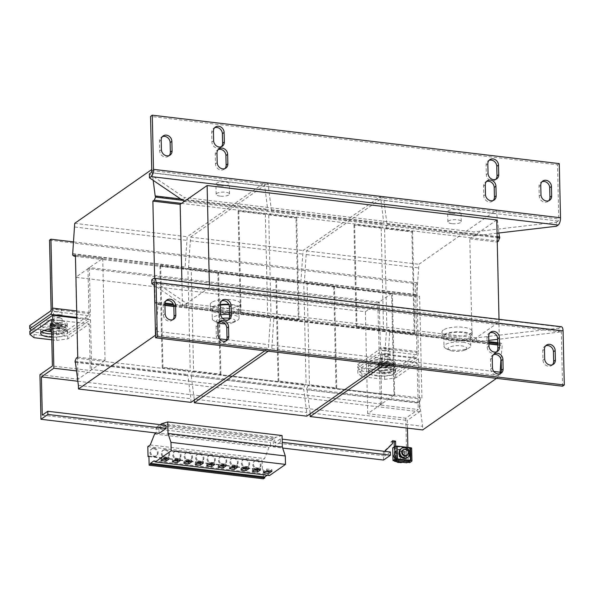 <?xml version="1.0" encoding="UTF-8"?>
<svg xmlns="http://www.w3.org/2000/svg" width="594" height="594" viewBox="0 0 594 594"><rect width="100%" height="100%" fill="white"/><g stroke="black" fill="none" stroke-linecap="round" stroke-linejoin="round"><path stroke-width="0.45" stroke-dasharray="2.97 2.23" d="M41.639 331.704A13.395 4.113 -1.3 0 1 40.563 330.13A13.395 4.113 -1.3 0 1 59.482 325.965A13.395 4.113 -1.3 0 1 67.345 329.522A13.395 4.113 -1.3 0 1 51.663 333.932M51.737 337.117A13.395 4.113 178.7 0 0 67.419 332.707A13.395 4.113 178.7 0 0 59.556 329.15A13.395 4.113 178.7 0 0 50.141 329.15M387.451 364.976A13.395 4.113 -1.3 0 1 395.314 368.532A13.395 4.113 -1.3 0 1 376.388 372.698A13.395 4.113 -1.3 0 1 368.532 369.141A13.395 4.113 -1.3 0 1 387.451 364.976M376.462 375.883A13.395 4.113 178.7 0 0 395.381 371.718A13.395 4.113 178.7 0 0 387.526 368.161A13.395 4.113 178.7 0 0 368.599 372.327A13.395 4.113 178.7 0 0 376.462 375.883M369.602 361.813A13.395 4.113 -1.3 0 1 384.578 359.177A13.395 4.113 -1.3 0 1 395.188 362.956A13.395 4.113 -1.3 0 1 393.993 364.716A13.395 4.113 -1.3 0 1 379.009 367.344A13.395 4.113 -1.3 0 1 368.406 363.565A13.395 4.113 -1.3 0 1 369.602 361.813M369.668 364.998A13.395 4.113 -1.3 0 1 384.652 362.362A13.395 4.113 -1.3 0 1 395.255 366.142A13.395 4.113 -1.3 0 1 394.06 367.901A13.395 4.113 -1.3 0 1 379.083 370.53A13.395 4.113 -1.3 0 1 368.473 366.75A13.395 4.113 -1.3 0 1 369.668 364.998M41.632 322.802A13.395 4.113 -1.3 0 1 56.608 320.166A13.395 4.113 -1.3 0 1 67.219 323.953A13.395 4.113 -1.3 0 1 66.023 325.705A13.395 4.113 -1.3 0 1 51.039 328.341A13.395 4.113 -1.3 0 1 40.437 324.554A13.395 4.113 -1.3 0 1 41.632 322.802M44.112 330.45A13.395 4.113 -1.3 0 1 40.511 327.74A13.395 4.113 -1.3 0 1 41.706 325.987A13.395 4.113 -1.3 0 1 56.682 323.351A13.395 4.113 -1.3 0 1 67.293 327.138A13.395 4.113 -1.3 0 1 66.097 328.89A13.395 4.113 -1.3 0 1 50.416 331.489M233.583 458.204A4.188 3.616 -124.9 0 1 237.251 461.33A4.188 3.616 -124.9 0 1 236.07 465.614A4.188 3.616 -124.9 0 1 233.761 466.164A4.188 3.616 -124.9 0 1 230.093 463.038A4.188 3.616 -124.9 0 1 231.281 458.754A4.188 3.616 -124.9 0 1 233.583 458.204M234.274 457.722A4.188 3.616 -124.9 0 1 237.942 460.847A4.188 3.616 -124.9 0 1 236.761 465.132A4.188 3.616 -124.9 0 1 234.459 465.681A4.188 3.616 -124.9 0 1 230.784 462.555A4.188 3.616 -124.9 0 1 231.972 458.271A4.188 3.616 -124.9 0 1 234.274 457.722M245.018 459.563A4.188 3.616 -124.9 0 1 248.686 462.689A4.188 3.616 -124.9 0 1 247.505 466.973A4.188 3.616 -124.9 0 1 245.196 467.523A4.188 3.616 -124.9 0 1 241.528 464.397A4.188 3.616 -124.9 0 1 242.708 460.112A4.188 3.616 -124.9 0 1 245.018 459.563M245.708 459.08A4.188 3.616 -124.9 0 1 249.376 462.206A4.188 3.616 -124.9 0 1 248.195 466.49A4.188 3.616 -124.9 0 1 245.886 467.04A4.188 3.616 -124.9 0 1 242.218 463.914A4.188 3.616 -124.9 0 1 243.399 459.63A4.188 3.616 -124.9 0 1 245.708 459.08M256.452 460.922A4.188 3.616 -124.9 0 1 260.12 464.048A4.188 3.616 -124.9 0 1 258.939 468.339A4.188 3.616 -124.9 0 1 256.63 468.889A4.188 3.616 -124.9 0 1 252.962 465.755A4.188 3.616 -124.9 0 1 254.143 461.471A4.188 3.616 -124.9 0 1 256.452 460.922M257.143 460.439A4.188 3.616 -124.9 0 1 260.811 463.565A4.188 3.616 -124.9 0 1 259.63 467.849A4.188 3.616 -124.9 0 1 257.321 468.406A4.188 3.616 -124.9 0 1 253.653 465.273A4.188 3.616 -124.9 0 1 254.833 460.989A4.188 3.616 -124.9 0 1 257.143 460.439M222.149 456.845A4.188 3.616 -124.9 0 1 225.824 459.971A4.188 3.616 -124.9 0 1 224.636 464.256A4.188 3.616 -124.9 0 1 222.334 464.805A4.188 3.616 -124.9 0 1 218.666 461.679A4.188 3.616 -124.9 0 1 219.847 457.395A4.188 3.616 -124.9 0 1 222.149 456.845M222.847 456.363A4.188 3.616 -124.9 0 1 226.514 459.489A4.188 3.616 -124.9 0 1 225.326 463.773A4.188 3.616 -124.9 0 1 223.025 464.322A4.188 3.616 -124.9 0 1 219.357 461.196A4.188 3.616 -124.9 0 1 220.537 456.912A4.188 3.616 -124.9 0 1 222.847 456.363M210.722 455.479A4.188 3.616 -124.9 0 1 214.389 458.613A4.188 3.616 -124.9 0 1 213.209 462.897A4.188 3.616 -124.9 0 1 210.9 463.446A4.188 3.616 -124.9 0 1 207.232 460.32A4.188 3.616 -124.9 0 1 208.412 456.036A4.188 3.616 -124.9 0 1 210.722 455.479M211.412 454.997A4.188 3.616 -124.9 0 1 215.08 458.13A4.188 3.616 -124.9 0 1 213.899 462.414A4.188 3.616 -124.9 0 1 211.59 462.964A4.188 3.616 -124.9 0 1 207.922 459.838A4.188 3.616 -124.9 0 1 209.103 455.553A4.188 3.616 -124.9 0 1 211.412 454.997M199.287 454.12A4.188 3.616 -124.9 0 1 202.955 457.254A4.188 3.616 -124.9 0 1 201.774 461.538A4.188 3.616 -124.9 0 1 199.465 462.087A4.188 3.616 -124.9 0 1 195.797 458.962A4.188 3.616 -124.9 0 1 196.978 454.67A4.188 3.616 -124.9 0 1 199.287 454.12M199.978 453.638A4.188 3.616 -124.9 0 1 203.645 456.771A4.188 3.616 -124.9 0 1 202.465 461.055A4.188 3.616 -124.9 0 1 200.156 461.605A4.188 3.616 -124.9 0 1 196.488 458.479A4.188 3.616 -124.9 0 1 197.668 454.187A4.188 3.616 -124.9 0 1 199.978 453.638M187.853 452.762A4.188 3.616 -124.9 0 1 191.52 455.888A4.188 3.616 -124.9 0 1 190.34 460.179A4.188 3.616 -124.9 0 1 188.031 460.729A4.188 3.616 -124.9 0 1 184.363 457.603A4.188 3.616 -124.9 0 1 185.543 453.311A4.188 3.616 -124.9 0 1 187.853 452.762M188.543 452.279A4.188 3.616 -124.9 0 1 192.211 455.405A4.188 3.616 -124.9 0 1 191.03 459.697A4.188 3.616 -124.9 0 1 188.729 460.246A4.188 3.616 -124.9 0 1 185.053 457.113A4.188 3.616 -124.9 0 1 186.241 452.828A4.188 3.616 -124.9 0 1 188.543 452.279M176.418 451.403A4.188 3.616 -124.9 0 1 180.086 454.529A4.188 3.616 -124.9 0 1 178.905 458.82A4.188 3.616 -124.9 0 1 176.604 459.37A4.188 3.616 -124.9 0 1 172.936 456.237A4.188 3.616 -124.9 0 1 174.116 451.952A4.188 3.616 -124.9 0 1 176.418 451.403M177.109 450.92A4.188 3.616 -124.9 0 1 180.784 454.046A4.188 3.616 -124.9 0 1 179.596 458.33A4.188 3.616 -124.9 0 1 177.294 458.887A4.188 3.616 -124.9 0 1 173.626 455.754A4.188 3.616 -124.9 0 1 174.807 451.47A4.188 3.616 -124.9 0 1 177.109 450.92M153.556 448.685A4.188 3.616 -124.9 0 1 157.224 451.811A4.188 3.616 -124.9 0 1 156.044 456.095A4.188 3.616 -124.9 0 1 153.735 456.645A4.188 3.616 -124.9 0 1 150.067 453.519A4.188 3.616 -124.9 0 1 151.247 449.235A4.188 3.616 -124.9 0 1 153.556 448.685M154.247 448.203A4.188 3.616 -124.9 0 1 157.915 451.329A4.188 3.616 -124.9 0 1 156.734 455.613A4.188 3.616 -124.9 0 1 154.425 456.162A4.188 3.616 -124.9 0 1 150.757 453.036A4.188 3.616 -124.9 0 1 151.938 448.752A4.188 3.616 -124.9 0 1 154.247 448.203M164.991 450.044A4.188 3.616 -124.9 0 1 168.659 453.17A4.188 3.616 -124.9 0 1 167.471 457.454A4.188 3.616 -124.9 0 1 165.169 458.004A4.188 3.616 -124.9 0 1 161.501 454.878A4.188 3.616 -124.9 0 1 162.682 450.594A4.188 3.616 -124.9 0 1 164.991 450.044M165.681 449.561A4.188 3.616 -124.9 0 1 169.349 452.687A4.188 3.616 -124.9 0 1 168.169 456.972A4.188 3.616 -124.9 0 1 165.86 457.521A4.188 3.616 -124.9 0 1 162.192 454.395A4.188 3.616 -124.9 0 1 163.372 450.111A4.188 3.616 -124.9 0 1 165.681 449.561M225.824 341.023A5.858 5.064 -124.9 0 1 225.029 341.736A5.858 5.064 -124.9 0 1 221.8 342.5A5.858 5.064 -124.9 0 1 216.342 336.293L216.127 326.737A5.858 5.064 -124.9 0 1 218.102 322.564A5.858 5.064 -124.9 0 1 219.045 322.067M228.386 319.884A5.858 5.064 -124.9 0 1 227.591 320.589A5.858 5.064 -124.9 0 1 224.361 321.361A5.858 5.064 -124.9 0 1 218.904 315.154L218.681 305.598A5.858 5.064 -124.9 0 1 220.664 301.425A5.858 5.064 -124.9 0 1 221.599 300.928M496.673 351.797A5.858 5.064 -124.9 0 1 495.879 352.502A5.858 5.064 -124.9 0 1 492.649 353.274A5.858 5.064 -124.9 0 1 487.191 347.067L486.976 337.503A5.858 5.064 -124.9 0 1 488.951 333.338A5.858 5.064 -124.9 0 1 489.894 332.84M500.207 373.656A5.858 5.064 -124.9 0 1 499.42 374.369A5.858 5.064 -124.9 0 1 496.19 375.141A5.858 5.064 -124.9 0 1 490.726 368.926L490.51 359.37A5.858 5.064 -124.9 0 1 492.493 355.205A5.858 5.064 -124.9 0 1 493.428 354.707M552.457 364.783A5.858 5.064 -124.9 0 1 551.663 365.488A5.858 5.064 -124.9 0 1 548.433 366.26A5.858 5.064 -124.9 0 1 542.975 360.053L542.76 350.497A5.858 5.064 -124.9 0 1 544.735 346.324A5.858 5.064 -124.9 0 1 545.678 345.827M172.891 319.639A5.858 5.064 -124.9 0 1 172.097 320.344A5.858 5.064 -124.9 0 1 168.867 321.116A5.858 5.064 -124.9 0 1 163.409 314.909L163.187 305.346A5.858 5.064 -124.9 0 1 165.169 301.18A5.858 5.064 -124.9 0 1 166.105 300.683M220.092 196.094A6.697 2.057 -1.3 0 1 216.164 194.32A6.697 2.057 -1.3 0 1 225.623 192.233A6.697 2.057 -1.3 0 1 229.559 194.015A6.697 2.057 -1.3 0 1 220.092 196.094M219.862 185.9A6.697 2.057 -1.3 0 1 215.934 184.125A6.697 2.057 -1.3 0 1 225.393 182.039A6.697 2.057 -1.3 0 1 229.321 183.821A6.697 2.057 -1.3 0 1 219.862 185.9M451.796 223.656A6.697 2.057 -1.3 0 1 447.869 221.874A6.697 2.057 -1.3 0 1 457.328 219.795A6.697 2.057 -1.3 0 1 461.263 221.569A6.697 2.057 -1.3 0 1 451.796 223.656M451.566 213.461A6.697 2.057 -1.3 0 1 447.638 211.679A6.697 2.057 -1.3 0 1 457.098 209.6A6.697 2.057 -1.3 0 1 461.026 211.375A6.697 2.057 -1.3 0 1 451.566 213.461M220.433 305.138A13.395 4.113 178.7 0 0 213.268 307.395A13.395 4.113 178.7 0 0 212.073 309.155A13.395 4.113 178.7 0 0 222.676 312.934A13.395 4.113 178.7 0 0 237.659 310.298A13.395 4.113 178.7 0 0 238.855 308.546A13.395 4.113 178.7 0 0 228.942 304.796M211.635 302.435A15.065 4.633 178.7 0 0 210.291 304.41A15.065 4.633 178.7 0 0 222.223 308.665A15.065 4.633 178.7 0 0 239.078 305.702A15.065 4.633 178.7 0 0 240.422 303.727A15.065 4.633 178.7 0 0 228.49 299.473A15.065 4.633 178.7 0 0 211.635 302.435M220.419 304.588A15.065 4.633 178.7 0 0 211.746 307.217A15.065 4.633 178.7 0 0 210.402 309.192A15.065 4.633 178.7 0 0 222.334 313.446A15.065 4.633 178.7 0 0 239.182 310.476A15.065 4.633 178.7 0 0 240.525 308.509A15.065 4.633 178.7 0 0 228.712 304.254M225.096 323.827A9.326 2.866 178.7 0 0 232.603 322.75A9.326 2.866 178.7 0 0 234.229 321.963A9.326 2.866 178.7 0 0 229.314 318.236M222.52 318.332A9.326 2.866 178.7 0 0 217.248 319.943A9.326 2.866 178.7 0 0 218.466 322.898A21.763 21.763 0 0 1 213.528 320.545A13.395 4.113 -1.3 0 1 212.296 318.867A13.395 4.113 -1.3 0 1 213.491 317.114A13.395 4.113 -1.3 0 1 220.716 314.842M229.529 314.538A13.395 4.113 -1.3 0 1 231.214 314.701A13.395 4.113 -1.3 0 1 239.078 318.258A13.395 4.113 -1.3 0 1 237.912 319.988A13.395 4.113 -1.3 0 1 237.882 320.018A13.395 4.113 -1.3 0 1 220.151 322.431A13.395 4.113 -1.3 0 1 213.528 320.545M444.973 334.957A13.395 4.113 178.7 0 0 443.777 336.709A13.395 4.113 178.7 0 0 454.38 340.488A13.395 4.113 178.7 0 0 469.364 337.86A13.395 4.113 178.7 0 0 470.559 336.1A13.395 4.113 178.7 0 0 459.949 332.321A13.395 4.113 178.7 0 0 444.973 334.957M443.339 329.997A15.065 4.633 178.7 0 0 441.995 331.972A15.065 4.633 178.7 0 0 453.927 336.226A15.065 4.633 178.7 0 0 470.775 333.264A15.065 4.633 178.7 0 0 472.126 331.289A15.065 4.633 178.7 0 0 460.194 327.034A15.065 4.633 178.7 0 0 443.339 329.997M443.451 334.778A15.065 4.633 178.7 0 0 442.099 336.746A15.065 4.633 178.7 0 0 454.039 341.001A15.065 4.633 178.7 0 0 470.886 338.038A15.065 4.633 178.7 0 0 472.23 336.063A15.065 4.633 178.7 0 0 460.298 331.808A15.065 4.633 178.7 0 0 443.451 334.778M465.934 349.524A9.326 2.866 178.7 0 0 461.293 345.819A9.326 2.866 178.7 0 0 448.953 347.505A9.326 2.866 178.7 0 0 450.66 350.616A9.326 2.866 178.7 0 0 464.308 350.312A9.326 2.866 178.7 0 0 465.934 349.524M462.919 342.263A13.395 4.113 -1.3 0 1 470.782 345.819A13.395 4.113 -1.3 0 1 469.616 347.549A13.395 4.113 -1.3 0 1 469.579 347.572A13.395 4.113 -1.3 0 1 451.856 349.985A13.395 4.113 -1.3 0 1 445.233 348.099A13.395 4.113 -1.3 0 1 444 346.428A13.395 4.113 -1.3 0 1 445.196 344.676A13.395 4.113 -1.3 0 1 462.919 342.263M396.324 460.914L396.547 459.682A3.178 2.747 55.1 0 0 397.631 460.291A3.178 2.747 55.1 0 0 398.797 460.432L399.339 458.731L400.556 459.414A3.178 2.747 55.1 0 0 400.571 459.392L400.972 457.157A3.178 2.747 55.1 0 0 400.965 457.128L399.74 456.444L399.74 455.123A3.178 2.747 55.1 0 0 398.656 454.514A3.178 2.747 55.1 0 0 397.49 454.373L397.713 453.14A4.448 3.846 -124.9 0 1 398.864 453.348A4.448 3.846 -124.9 0 1 399.962 453.89L399.131 456.875L400.727 457.306L400.319 459.593L398.723 459.162L398.581 461.664A4.448 3.846 -124.9 0 1 397.423 461.456A4.448 3.846 -124.9 0 1 396.324 460.914L396.473 458.412L395.062 457.848L395.47 455.561L396.874 456.125L397.713 453.14M399.48 461.805A6.697 5.784 -124.9 0 1 394.468 454.989A6.697 5.784 -124.9 0 1 396.733 450.222A6.697 5.784 -124.9 0 1 401.648 449.613A6.697 5.784 -124.9 0 1 406.66 456.437A6.697 5.784 -124.9 0 1 404.403 461.204A6.697 5.784 -124.9 0 1 400.712 462.08A6.697 5.784 -124.9 0 1 399.48 461.805M402.487 451.7A3.349 2.896 55.1 0 0 400.029 451.997A3.349 2.896 55.1 0 0 398.99 455.108A3.349 2.896 55.1 0 0 401.403 457.796A3.349 2.896 55.1 0 0 403.868 457.491A3.349 2.896 55.1 0 0 404.9 454.38A3.349 2.896 55.1 0 0 402.487 451.7M403.875 450.735A3.349 2.896 55.1 0 0 401.41 451.032A3.349 2.896 55.1 0 0 400.378 454.143A3.349 2.896 55.1 0 0 402.791 456.831A3.349 2.896 55.1 0 0 405.249 456.526A3.349 2.896 55.1 0 0 406.281 453.415A3.349 2.896 55.1 0 0 403.875 450.735M400.905 448.834A5.443 4.7 -124.9 0 1 403.905 448.121A5.443 4.7 -124.9 0 1 408.672 452.19A5.443 4.7 -124.9 0 1 407.135 457.759M406.63 455.561A3.349 2.896 55.1 0 0 407.67 452.45A3.349 2.896 55.1 0 0 405.257 449.769A3.349 2.896 55.1 0 0 402.799 450.066M59.764 325.111A4.188 1.285 -1.3 0 1 60.848 325.312A4.188 1.285 -1.3 0 1 61.531 326.952A4.188 1.285 -1.3 0 1 56.304 327.524A4.188 1.285 -1.3 0 1 55.175 325.438A4.188 1.285 -1.3 0 1 59.764 325.111M62.942 332.781A5.242 1.611 178.7 0 0 60.336 330.702A5.242 1.611 178.7 0 0 53.393 331.645A5.242 1.611 178.7 0 0 54.789 333.516A5.242 1.611 178.7 0 0 61.605 333.36A5.242 1.611 178.7 0 0 62.942 332.781M51.567 329.499A7.952 2.443 -1.3 0 1 61.42 328.445A7.952 2.443 -1.3 0 1 66.083 330.561A7.952 2.443 -1.3 0 1 65.377 331.601A7.952 2.443 -1.3 0 1 65.31 331.645A7.952 2.443 -1.3 0 1 54.848 333.034A7.952 2.443 -1.3 0 1 51.01 331.972M51.463 325.074A7.952 2.443 -1.3 0 1 61.316 324.027A7.952 2.443 -1.3 0 1 65.986 326.136A7.952 2.443 -1.3 0 1 54.752 328.616A7.952 2.443 -1.3 0 1 50.082 326.5M56.304 325.906A4.099 1.262 -1.3 0 1 53.898 324.851A4.099 1.262 -1.3 0 1 59.69 323.544A4.099 1.262 -1.3 0 1 62.095 324.666A4.099 1.262 -1.3 0 1 56.304 325.906M384.273 364.916A4.099 1.262 -1.3 0 1 381.868 363.862A4.099 1.262 -1.3 0 1 387.659 362.555A4.099 1.262 -1.3 0 1 390.065 363.677A4.099 1.262 -1.3 0 1 384.273 364.916M387.734 364.122A4.188 1.285 -1.3 0 1 388.818 364.315A4.188 1.285 -1.3 0 1 389.501 365.963A4.188 1.285 -1.3 0 1 384.273 366.535A4.188 1.285 -1.3 0 1 383.145 364.449A4.188 1.285 -1.3 0 1 387.734 364.122M378.861 368.889A7.952 2.443 -1.3 0 1 389.389 367.456A7.952 2.443 -1.3 0 1 394.052 369.565A7.952 2.443 -1.3 0 1 393.347 370.611A7.952 2.443 -1.3 0 1 393.273 370.656A7.952 2.443 -1.3 0 1 382.818 372.044A7.952 2.443 -1.3 0 1 378.979 370.983A7.952 2.443 -1.3 0 1 378.155 369.928A7.952 2.443 -1.3 0 1 378.861 368.889M382.714 367.619A7.952 2.443 -1.3 0 1 378.051 365.51A7.952 2.443 -1.3 0 1 389.285 363.031A7.952 2.443 -1.3 0 1 393.956 365.147A7.952 2.443 -1.3 0 1 382.714 367.619M390.911 371.792A5.242 1.611 178.7 0 0 388.298 369.713A5.242 1.611 178.7 0 0 381.363 370.656A5.242 1.611 178.7 0 0 382.759 372.52A5.242 1.611 178.7 0 0 389.567 372.364A5.242 1.611 178.7 0 0 390.911 371.792M59.652 320.329A4.188 1.285 178.7 0 0 53.742 321.636A4.188 1.285 178.7 0 0 56.2 322.75A4.188 1.285 178.7 0 0 62.11 321.443A4.188 1.285 178.7 0 0 59.652 320.329M59.6 317.946A4.188 1.285 178.7 0 0 53.69 319.245A4.188 1.285 178.7 0 0 56.14 320.359A4.188 1.285 178.7 0 0 62.058 319.052A4.188 1.285 178.7 0 0 59.6 317.946M387.622 359.34A4.188 1.285 178.7 0 0 381.712 360.647A4.188 1.285 178.7 0 0 384.162 361.753A4.188 1.285 178.7 0 0 390.08 360.454A4.188 1.285 178.7 0 0 387.622 359.34M387.57 356.949A4.188 1.285 178.7 0 0 381.652 358.256A4.188 1.285 178.7 0 0 384.11 359.37A4.188 1.285 178.7 0 0 390.028 358.063A4.188 1.285 178.7 0 0 387.57 356.949M59.526 314.761A4.188 1.285 178.7 0 0 53.616 316.06A4.188 1.285 178.7 0 0 56.074 317.174A4.188 1.285 178.7 0 0 61.984 315.867A4.188 1.285 178.7 0 0 59.526 314.761M55.947 311.598A4.188 1.285 -1.3 0 1 53.49 310.484A4.188 1.285 -1.3 0 1 59.4 309.184A4.188 1.285 -1.3 0 1 61.858 310.298A4.188 1.285 -1.3 0 1 55.947 311.598M387.496 353.764A4.188 1.285 178.7 0 0 381.586 355.071A4.188 1.285 178.7 0 0 384.036 356.185A4.188 1.285 178.7 0 0 389.954 354.878A4.188 1.285 178.7 0 0 387.496 353.764M383.91 350.608A4.188 1.285 -1.3 0 1 381.459 349.495A4.188 1.285 -1.3 0 1 387.37 348.195A4.188 1.285 -1.3 0 1 389.827 349.302A4.188 1.285 -1.3 0 1 383.91 350.608M268.176 351.195L271.762 348.693L273.879 318.087L273.849 316.973L272.423 315.867L384.919 329.247L384.229 329.729L387.578 330.13L386.887 330.613L384.578 228.675L385.959 227.71L387.273 223.559L386.924 223.797L383.939 200.482L383.85 196.822L306.407 250.913L304.314 282.625L305.747 283.732L307.128 282.766L309.444 384.704L336.731 387.949L336.033 388.431L393.963 395.322L391.646 293.384L187.229 269.067L159.942 265.822L162.259 367.768L162.949 367.285L190.236 370.53L189.545 371.012L162.259 367.768M407.425 428.133L407.246 420.426L419.698 411.739L418.495 358.776L380.613 354.269L381.742 404.046L380.36 405.011L418.243 409.518L405.791 418.206L367.686 413.676L393.963 395.322L189.545 371.012L187.518 374.532L187.541 375.646L187.89 375.401L190.874 398.723L190.956 402.383M77.74 357.15L105.027 360.395L103.638 361.36L188.855 371.495M76.351 358.115L103.638 361.36L78.052 379.224L75.742 277.287L365.369 311.739L377.821 303.044L88.187 268.592L75.742 277.287M75.423 255.205L102.71 258.449L101.329 259.415L186.538 269.55L187.919 268.585L190.236 370.53M75.453 256.341L101.329 259.415L87.957 268.57L89.568 267.627L379.202 302.079L392.337 292.901L419.624 296.146L421.94 398.084L420.559 399.049L419.245 403.207L419.594 402.962L422.579 426.277L422.661 429.945M159.942 265.822L160.64 265.34L187.919 268.585M384.028 364.976L387.615 362.474L389.731 331.868L389.701 330.754L388.276 329.648L473.485 339.783L499.071 321.918L209.437 287.466L209.378 284.86M209.437 287.466L186.62 303.4L476.254 337.852L558.798 328.17L558.887 332.15L497.653 339.337M151.789 279.759L186.62 303.4L182.469 306.304L181.913 281.586M264.82 350.794L268.406 348.292L270.522 317.693L270.493 316.572L269.067 315.473L173.248 304.076M269.067 315.473L268.377 315.956L271.725 316.35L271.035 316.832L298.322 320.084L296.012 218.139L296.703 217.656L269.416 214.412L271.443 210.892L383.939 224.272L380.502 196.421L303.051 250.512L300.935 281.111L300.965 282.224L302.391 283.331L303.772 282.365L306.088 384.311L304.707 385.276L303.393 389.426L303.742 389.181L306.727 412.503L306.808 416.164M272.423 315.867L271.725 316.35L299.012 319.594L298.322 320.084M388.276 329.648L387.578 330.13L414.864 333.375L414.174 333.858L411.865 231.92L412.555 231.437L381.912 227.792L383.939 224.272M271.443 210.892L267.998 183.041L190.555 237.132L188.461 268.844L189.894 269.951L191.275 268.985L193.592 370.923L220.879 374.168L220.181 374.651L278.111 381.541L278.801 381.058L306.088 384.311M193.592 370.923L192.204 371.889L190.867 374.925L303.371 388.313M191.275 268.985L218.562 272.23L217.872 272.713L275.794 279.603L276.485 279.121L303.772 282.365M353.935 225.029L356.252 326.967L383.538 330.219L381.222 228.274L381.912 227.792L354.625 224.547L353.935 225.029L381.222 228.274M356.252 326.967L356.942 326.485L384.229 329.729L383.538 330.219M271.035 316.832L268.726 214.894L269.416 214.412L266.06 214.011L268.087 210.491L268.065 209.378L267.716 209.623L264.731 186.301L264.649 182.64L187.199 236.731L185.083 267.33L185.113 268.451L186.538 269.55M268.726 214.894L296.012 218.139M307.128 282.766L334.415 286.011L333.724 286.494L391.646 293.384L393.963 395.322L394.654 394.839L421.94 398.084M309.444 384.704L308.056 385.669L420.559 399.049M305.747 283.732L418.243 297.111L419.624 296.146M386.887 330.613L414.174 333.858M385.959 227.71L471.168 237.845L469.787 238.81L472.104 340.748L499.391 343.993L497.252 241.929M472.104 340.748L473.485 339.783L488.825 341.609M497.735 342.671L500.772 343.028L499.391 343.993M384.578 228.675L411.865 231.92M497.059 233.204L473.938 235.915L471.168 237.845L497.23 240.941M469.787 238.81L497.074 242.055M238.083 211.249L240.399 313.194L267.686 316.439L265.37 214.493L266.06 214.011L238.773 210.766L238.083 211.249L265.37 214.493M240.399 313.194L241.09 312.711L268.377 315.956L267.686 316.439M155.502 335.194L155.91 334.912L158.026 304.306L157.997 303.192L156.571 302.086L164.991 303.089M156.571 302.086L155.183 303.059L182.469 306.304M218.562 272.23L220.879 374.168M278.801 381.058L276.485 279.121M162.949 367.285L160.64 265.34M102.71 258.449L105.027 360.395M155.183 303.059L154.626 278.341M334.415 286.011L336.731 387.949M394.654 394.839L392.337 292.901M192.204 371.889L304.707 385.276M190.867 374.925L190.897 376.047L303.393 389.426M190.897 376.047L303.742 389.181M191.238 375.802L194.231 399.116L306.727 412.503M194.231 399.116L194.253 400.081M380.672 364.575L384.259 362.073L386.375 331.467L386.345 330.353L384.919 329.247M271.762 348.693L384.259 362.073M271.673 345.025L384.177 358.412M273.53 318.332L386.026 331.712M273.879 318.087L386.375 331.467M273.849 316.973L386.345 330.353M270.107 213.929L382.603 227.309M271.421 209.779L383.917 223.158M271.072 210.016L383.568 223.403M268.087 186.702L380.583 200.081M267.998 183.041L380.502 196.421M190.555 237.132L303.051 250.512M190.637 240.793L303.133 254.173M188.781 267.493L301.284 280.873M188.439 267.731L300.935 281.111M188.461 268.844L300.965 282.224M189.894 269.951L302.391 283.331M75.015 361.152L187.518 374.532M75.423 362.31L187.541 375.646M75.386 362.021L187.89 375.401M78.378 385.343L190.874 398.723M155.91 334.912L268.406 348.292M155.821 331.252L219.394 338.81M226.641 339.671L268.325 344.631M157.677 304.551L164.946 305.413M173.856 306.474L270.173 317.931M158.026 304.306L164.939 305.13M173.834 306.192L270.522 317.693M157.997 303.192L164.917 304.017M173.619 305.049L270.493 316.572M182.64 200.327L268.087 210.491M266.751 213.528L181.541 203.393M180.65 198.983L268.065 209.378M155.22 196.243L267.716 209.623M153.185 180.338L152.235 172.921L264.731 186.301M152.235 172.921L152.146 169.26L264.649 182.64M74.703 223.351L187.199 236.731M152.146 169.26L151.745 169.542M74.785 227.012L187.281 240.392M72.928 253.712L185.432 267.092M72.587 253.95L185.083 267.33M72.609 255.071L185.113 268.451M381.742 404.046L91.654 369.542L90.273 370.508L52.391 366.001M308.056 385.669L306.719 388.706L419.223 402.086M306.719 388.706L306.749 389.82L419.245 403.207M306.749 389.82L419.594 402.962M307.091 389.582L310.083 412.897L422.579 426.277M310.083 412.897L310.105 413.862M496.525 378.356L500.111 375.853L500.059 373.715M387.615 362.474L500.111 375.853M387.526 358.806L493.777 371.443M500.935 359.073L502.227 345.248L502.197 344.134L500.772 343.028M389.382 332.113L488.877 343.941M497.787 345.003L501.878 345.493M389.731 331.868L488.869 343.659M497.779 344.72L502.227 345.248M389.701 330.754L488.847 342.545M497.757 343.607L502.197 344.134M387.295 224.673L497.163 237.741M387.273 223.559L497.133 236.627M499.769 236.939L499.383 236.895M386.924 223.797L499.42 237.177M498.886 232.989L496.354 210.202L418.904 264.293L416.788 294.891L416.817 296.005L418.243 297.111M383.939 200.482L496.436 213.862M383.85 196.822L496.354 210.202M306.407 250.913L418.904 264.293M306.489 254.574L418.985 267.953M304.633 281.274L417.137 294.654M304.291 281.511L416.788 294.891M304.314 282.625L416.817 296.005M405.791 418.206L406.808 462.808M394.282 446.777L394.594 460.744M383.561 460.046L383.375 451.923L391.186 444.512L391.127 441.721L392.537 441.891M159.095 433.345L158.917 425.49L238.944 435.008L273.247 439.092L273.426 446.94L282.677 448.047M39.947 374.695L78.052 379.224M273.426 446.94L280.338 442.114L282.239 442.337M280.338 442.114L280.264 438.929L282.165 439.152M280.264 438.929L274.732 442.79L384.867 455.895L384.771 451.358M390.399 452.027L384.867 455.895M274.732 442.79L274.628 438.179L160.306 424.584M395.671 446.153L395.983 459.778M408.167 460.706L407.863 447.401M77.851 381.251L407.246 420.426M42.271 415.139L160.41 429.195L160.306 424.658M51.173 324.057L53.995 324.109L51.166 323.775M50.297 324.903A7.7 2.369 178.7 0 0 58.049 327.094A7.7 2.369 178.7 0 0 65.696 324.554A7.7 2.369 178.7 0 0 60.061 322.401A7.7 2.369 178.7 0 0 51.433 323.626M51.797 339.813L56.697 340.399L56.63 337.214L67.709 335.707L90.526 319.765L76.849 318.139M51.336 319.409L89.219 323.916L67.783 338.892L56.697 340.399M89.219 323.916L90.273 370.508M29.826 331.2L33.992 334.519L56.63 337.214M34.066 337.704L33.992 334.519M393.666 363.558A7.7 2.369 178.7 0 1 386.018 366.104A7.7 2.369 178.7 0 1 378.267 363.907A7.7 2.369 178.7 0 1 378.794 363.023L381.964 363.12L379.135 362.778A7.7 2.369 178.7 0 1 387.771 361.397A7.7 2.369 178.7 0 1 393.666 363.558L393.703 365.154A7.7 2.369 178.7 0 0 387.808 362.986A7.7 2.369 178.7 0 0 379.172 364.374L379.135 362.778M380.36 405.011L379.306 358.42L357.87 373.396L357.796 370.203L361.961 373.529L384.593 376.217L395.678 374.71L418.495 358.776M379.306 358.42L417.181 362.927L395.745 377.895L384.667 379.403L362.028 376.715L357.87 373.396M417.181 362.927L418.243 409.518M165.941 425.326L160.41 429.195M76.529 370.916L419.698 411.739M91.654 369.542L90.526 319.765M380.613 354.269L357.796 370.203M362.028 376.715L361.961 373.529M384.667 379.403L384.593 376.217M395.745 377.895L395.678 374.71M67.783 338.892L67.709 335.707M392.508 440.755L391.127 441.721M392.575 443.547L391.186 444.512M384.756 450.957L383.375 451.923M56.571 334.823L67.649 333.316L67.582 330.13L56.504 331.638L56.571 334.823L33.94 332.128L33.865 328.942L29.7 325.623M31.393 330.101L33.94 332.128M357.744 367.82L361.902 371.139L361.835 367.953L357.67 364.634L357.744 367.82L378.482 353.326A5.019 2.005 96.8 0 0 380.45 347.104L418.332 351.611A5.019 2.005 -83.2 0 1 416.364 357.833L395.619 372.327L395.552 369.134L384.466 370.649L384.541 373.834L395.619 372.327M49.54 240.169L415.384 283.687L416.951 352.576A1.671 0.668 -83.2 0 1 416.29 354.648L395.552 369.134M384.466 370.649L361.835 367.953M357.67 364.634L378.415 350.141A1.671 0.668 96.8 0 0 379.069 348.069L377.821 303.044L379.202 302.079L380.45 347.104M384.541 373.834L361.902 371.139M89.345 267.604L90.362 312.6A5.019 2.005 -83.2 0 1 88.395 318.822L67.649 333.316M51.099 309.058L88.981 313.565A1.671 0.668 -83.2 0 1 88.328 315.637L67.582 330.13M56.504 331.638L33.865 328.942M73.753 241.921L416.765 282.714L415.384 283.687M416.765 282.714L418.332 351.611M88.981 313.565L87.957 268.57M379.432 302.101L378.044 303.074M367.686 413.676L365.369 311.739M381.868 364.887L381.727 365.11A4.269 1.314 178.7 0 0 386.026 366.32A4.269 1.314 178.7 0 0 390.265 364.909L390.243 363.959L389.471 364.545C387.518 365.748 380.257 364.575 381.831 364.337L381.727 365.11A4.269 1.314 178.7 0 1 381.957 364.671L381.935 363.714A4.269 1.314 178.7 0 0 381.704 364.152A4.269 1.314 178.7 0 0 386.003 365.362A4.269 1.314 178.7 0 0 390.243 363.959A4.269 1.314 178.7 0 0 387.065 362.763A4.269 1.314 178.7 0 0 382.276 363.476L382.298 364.426A4.269 1.314 178.7 0 1 387.088 363.721A4.269 1.314 178.7 0 1 390.265 364.909L389.775 364.493C389.486 363.81 383.13 363.714 382.165 364.679M378.794 363.023L378.831 364.612L382.001 364.709L379.172 364.374M378.831 364.612A7.7 2.369 178.7 0 0 378.304 365.503A7.7 2.369 178.7 0 0 386.055 367.693A7.7 2.369 178.7 0 0 393.703 365.154M50.854 325.415L53.69 325.943L51.203 325.208M50.861 325.609A7.7 2.369 178.7 0 0 50.334 326.492A7.7 2.369 178.7 0 0 58.086 328.682A7.7 2.369 178.7 0 0 65.734 326.143A7.7 2.369 178.7 0 0 59.838 323.982A7.7 2.369 178.7 0 0 51.203 325.363M53.653 324.346L53.965 324.703A4.269 1.314 178.7 0 0 53.735 325.141A4.269 1.314 178.7 0 0 58.034 326.358A4.269 1.314 178.7 0 0 62.273 324.948A4.269 1.314 178.7 0 0 59.096 323.752A4.269 1.314 178.7 0 0 54.306 324.465L53.995 324.109M54.306 324.465L54.329 325.415A4.269 1.314 178.7 0 1 59.118 324.71A4.269 1.314 178.7 0 1 62.296 325.906L61.806 325.482C61.516 324.807 55.16 324.71 54.195 325.668M53.898 325.876L53.757 326.099A4.269 1.314 178.7 0 0 58.056 327.309A4.269 1.314 178.7 0 0 62.296 325.906L62.273 324.948L61.501 325.534C59.549 326.737 52.287 325.571 53.861 325.334L53.757 326.099A4.269 1.314 178.7 0 1 53.987 325.661L53.965 324.703M273.247 439.092L271.161 440.466L270.515 442.5L270.604 446.488L268.911 447.668L264.553 458.561L262.132 460.246L262.355 470.077L263.268 469.817L263.469 478.809M158.917 425.49L156.831 426.863L271.161 440.466M161.59 423.73L275.92 437.333L274.628 438.179M282.083 435.543L275.92 437.333M267.211 475.23L268.354 474.428L269.587 475.512M156.831 426.863L156.185 428.905L156.125 432.989M148.938 456.214L263.268 469.817M148.946 456.586L262.355 470.077M154.032 460.833L268.354 474.428M156.185 428.905L270.515 442.5M156.274 432.885L270.604 446.488M154.589 434.066L268.911 447.668M150.23 444.958L264.553 458.561M147.809 446.651L262.132 460.246M392.731 447.861L394.253 448.039L394.542 460.781M396.547 459.385L396.257 446.643L394.253 448.039M396.257 446.643L396.77 459.355M408.219 460.714L407.974 449.673L409.979 448.27L410.261 460.974L409.979 448.27M409.786 462.6L409.496 449.851L407.974 449.673M409.496 449.851L411.501 448.455A1.841 0.564 -1.3 0 0 411.664 448.21M410.179 460.951L409.994 448.247M409.89 448.203L396.48 446.614M397.49 454.373L397.49 455.695L395.73 455.39A3.178 2.747 55.1 0 0 395.715 455.412L395.47 455.561M398.797 460.432L398.581 461.664M399.339 458.731L398.723 459.162M399.74 456.444L399.131 456.875M399.962 453.89L399.74 455.123M397.49 455.695L396.874 456.125M395.715 455.412L395.322 457.647M395.329 457.677L397.082 457.981L396.473 458.412M397.082 457.981L396.547 459.682M499.071 321.918L499.012 319.305M299.012 319.594L296.703 217.656M414.864 333.375L412.555 231.437M496.755 219.973L473.938 235.915L184.311 201.463L184.214 197.483L473.849 231.927L556.392 222.253L556.481 226.232M356.942 326.485L354.625 224.547M241.09 312.711L238.773 210.766M336.033 388.431L333.724 286.494M220.181 374.651L217.872 272.713M278.111 381.541L275.794 279.603M562.57 386.211L561.345 332.053A1.671 0.668 -83.2 0 0 560.847 330.873A1.671 0.668 -83.2 0 0 560.617 330.947L558.887 332.15M561.345 326.722A5.858 2.339 -83.2 0 0 560.521 326.967L558.798 328.17M488.795 340.377L476.343 341.832L186.709 307.388L154.373 285.439M476.254 337.852L476.343 341.832M186.62 303.4L186.709 307.388M556.392 222.253L558.122 221.042A1.671 0.668 -83.2 0 0 558.776 218.963L557.543 164.813L150.542 116.402M559.273 163.602L557.543 164.813M163.172 135.915L161.449 137.117A5.858 5.064 -124.9 0 0 159.467 141.29L159.682 150.846A5.858 5.064 -124.9 0 0 162.778 156.2A5.858 5.064 -124.9 0 0 168.377 156.281A5.858 5.064 -124.9 0 0 169.164 155.576M161.449 137.117A5.858 5.064 -124.9 0 1 162.385 136.62M215.422 127.034L213.692 128.245A5.858 5.064 -124.9 0 0 211.716 132.41L211.932 141.966A5.858 5.064 -124.9 0 0 215.021 147.327A5.858 5.064 -124.9 0 0 220.619 147.409A5.858 5.064 -124.9 0 0 221.413 146.696M213.692 128.245A5.858 5.064 -124.9 0 1 214.634 127.747M218.956 148.901L217.233 150.111A5.858 5.064 -124.9 0 0 215.251 154.277L215.466 163.833A5.858 5.064 -124.9 0 0 218.562 169.193A5.858 5.064 -124.9 0 0 224.161 169.275A5.858 5.064 -124.9 0 0 224.948 168.562M217.233 150.111A5.858 5.064 -124.9 0 1 218.169 149.614M542.745 181.059L541.015 182.269A5.858 5.064 -124.9 0 0 539.033 186.434L539.248 195.99A5.858 5.064 -124.9 0 0 542.344 201.351A5.858 5.064 -124.9 0 0 547.943 201.433A5.858 5.064 -124.9 0 0 548.73 200.72M541.015 182.269A5.858 5.064 -124.9 0 1 541.951 181.771M489.812 159.675L488.082 160.877A5.858 5.064 -124.9 0 0 486.1 165.05L486.315 174.606A5.858 5.064 -124.9 0 0 489.411 179.96A5.858 5.064 -124.9 0 0 495.01 180.041A5.858 5.064 -124.9 0 0 495.797 179.336M488.082 160.877A5.858 5.064 -124.9 0 1 489.018 160.38M487.251 180.814L485.521 182.016A5.858 5.064 -124.9 0 0 483.538 186.189L483.754 195.745A5.858 5.064 -124.9 0 0 486.85 201.106A5.858 5.064 -124.9 0 0 492.448 201.188A5.858 5.064 -124.9 0 0 493.235 200.475M485.521 182.016A5.858 5.064 -124.9 0 1 486.456 181.519M473.938 235.915L473.849 231.927M149.384 173.842L184.214 197.483M178.534 460.112L180.479 458.754L175.445 458.16L172.334 460.328L172.371 461.924M175.445 458.16L175.482 459.749M172.334 460.328L174.317 460.565M180.479 458.754L180.517 460.35M167.1 458.754L169.045 457.395L164.018 456.793L160.9 458.969L160.937 460.565M164.018 456.793L164.048 458.39M160.9 458.969L162.882 459.207M169.045 457.395L169.082 458.991M201.403 462.83L203.341 461.471L198.314 460.877L195.203 463.053L195.24 464.642M198.314 460.877L198.351 462.466M195.203 463.053L197.178 463.283M203.341 461.471L203.378 463.068M189.969 461.471L191.914 460.112L186.88 459.518L183.769 461.687L183.806 463.283M186.88 459.518L186.917 461.107M183.769 461.687L185.751 461.924M191.914 460.112L191.944 461.709M220.047 466.008L218.065 465.77L218.102 467.359M218.065 465.77L221.176 463.595L221.213 465.191M221.176 463.595L226.21 464.196L224.265 465.555M226.21 464.196L226.247 465.785M231.482 467.367L229.499 467.129L232.61 464.954L237.645 465.555L237.682 467.144M237.645 465.555L235.699 466.914M232.61 464.954L232.648 466.55M229.499 467.129L229.536 468.725M208.613 464.642L206.638 464.411L206.667 466M206.638 464.411L209.749 462.236L214.776 462.837L214.813 464.426M214.776 462.837L212.83 464.189M209.749 462.236L209.786 463.832M242.909 468.725L240.934 468.488L240.971 470.084M240.934 468.488L244.045 466.312L249.072 466.914L249.109 468.51M249.072 466.914L247.134 468.272M244.045 466.312L244.082 467.909M265.778 471.443L263.795 471.205L266.906 469.037L271.941 469.631L271.978 471.228M271.941 469.631L269.995 470.99M266.906 469.037L266.944 470.626M263.795 471.205L263.833 472.802M254.343 470.084L252.368 469.847L252.405 471.443M252.368 469.847L255.479 467.678L255.517 469.267M255.479 467.678L260.506 468.272L258.561 469.631M260.506 468.272L260.543 469.869M56.378 327.153A3.987 1.225 -1.3 0 1 54.047 326.121A3.987 1.225 -1.3 0 1 59.675 324.851A3.987 1.225 -1.3 0 1 62.014 325.943A3.987 1.225 -1.3 0 1 56.378 327.153M384.348 366.156A3.987 1.225 -1.3 0 1 382.009 365.132A3.987 1.225 -1.3 0 1 387.644 363.862A3.987 1.225 -1.3 0 1 389.983 364.954A3.987 1.225 -1.3 0 1 384.348 366.156M216.342 336.293L218.072 335.083M218.904 315.154L220.626 313.944M487.191 347.067L488.921 345.857M490.726 368.926L492.456 367.723M542.975 360.053L544.705 358.843M163.409 314.909L165.132 313.699M402.517 462.295A6.697 5.784 55.1 0 0 403.705 461.687A6.697 5.784 55.1 0 0 405.784 455.472A6.697 5.784 55.1 0 0 400.957 450.096A6.697 5.784 55.1 0 0 396.035 450.705A6.697 5.784 55.1 0 0 397.49 461.701M416.29 354.648L378.415 350.141M416.364 357.833L378.482 353.326M379.069 348.069L416.951 352.576M88.328 315.637L50.445 311.137M88.395 318.822L76.834 317.448M76.693 310.974L90.362 312.6M411.791 461.196L411.501 448.455M561.345 332.053L154.336 283.642M154.054 282.588L560.617 330.947M153.519 278.556L560.521 326.967M151.767 170.552L558.776 218.963M558.122 221.042L151.114 172.631M485.484 194.542L483.754 195.745M483.538 186.189L485.268 184.979M488.045 173.396L486.315 174.606M486.1 165.05L487.83 163.84M540.978 194.787L539.248 195.99M539.033 186.434L540.763 185.231M217.196 162.63L215.466 163.833M215.251 154.277L216.981 153.074M213.662 140.763L211.932 141.966M211.716 132.41L213.439 131.207M161.412 149.636L159.682 150.846M159.467 141.29L161.197 140.08M163.187 305.346L164.917 304.143M542.76 350.497L544.483 349.287M490.51 359.37L492.24 358.167M486.976 337.503L488.699 336.301M218.681 305.598L220.411 304.388M216.127 326.737L217.85 325.527M55.175 325.438L54.047 326.121L53.898 324.851M383.145 364.449L382.009 365.124L381.868 363.862M388.818 364.315L389.983 364.946L390.065 363.677M62.095 324.666L62.014 325.943L60.848 325.312M67.419 332.707L67.345 329.522M395.381 371.718L395.314 368.532M395.255 366.142L395.188 362.956M67.293 327.138L67.219 323.953M236.761 465.132L236.07 465.614M248.195 466.49L247.505 466.973M259.63 467.849L258.939 468.339M225.326 463.773L224.636 464.256M213.899 462.414L213.209 462.897M202.465 461.055L201.774 461.538M191.03 459.697L190.34 460.179M179.596 458.33L178.905 458.82M156.734 455.613L156.044 456.095M168.169 456.972L167.471 457.454M216.164 194.32L215.934 184.125M447.869 221.874L447.638 211.679M212.073 309.155L212.296 318.867M210.291 304.41L210.402 309.192M232.603 322.75A21.763 21.763 0 0 0 237.912 319.988M443.777 336.709L444 346.428M441.995 331.972L442.099 336.746M464.308 350.312A21.763 21.763 0 0 0 469.616 347.549M396.733 450.222L393.325 456.133L396.191 461.545M400.029 451.997L401.41 451.032M378.155 369.928L378.051 365.51M53.742 321.636L53.69 319.245M381.712 360.647L381.652 358.256M53.616 316.06L53.49 310.484M381.586 355.071L381.459 349.495M389.954 354.878L389.827 349.302M61.984 315.867L61.858 310.298M390.08 360.454L390.028 358.063M62.11 321.443L62.058 319.052M389.567 372.364A13.395 13.395 0 0 0 393.273 370.656M378.979 370.983A13.395 13.395 0 0 0 382.759 372.52M394.052 369.565L393.956 365.147M378.267 363.907L378.304 365.503M66.083 330.561L65.986 326.136M61.605 333.36A13.395 13.395 0 0 0 65.31 331.645M51.626 332.321A13.395 13.395 0 0 0 54.789 333.516M50.319 325.883L50.334 326.492M65.696 324.554L65.734 326.143M403.868 457.491L405.249 456.526M402.591 462.31L404.403 461.204M470.782 345.819L470.559 336.1M445.233 348.099A21.763 21.763 0 0 0 450.66 350.616M472.126 331.289L472.23 336.063M239.078 318.258L238.855 308.546M240.422 303.727L240.525 308.509M153.839 282.469L560.847 330.873M461.263 221.569L461.026 211.375M229.559 194.015L229.321 183.821M494.178 199.978L492.448 201.188M496.74 178.839L495.01 180.041M549.673 200.223L547.943 201.433M225.883 168.065L224.161 169.275M222.349 146.198L220.619 147.409M170.099 155.079L168.377 156.281M173.827 319.134L172.097 320.344M166.899 299.97L165.169 301.18M553.393 364.285L551.663 365.488M546.465 345.121L544.735 346.324M501.143 373.158L499.42 374.369M494.215 353.994L492.493 355.205M497.609 351.292L495.879 352.502M490.681 332.128L488.951 333.338M229.321 319.386L227.591 320.589M222.394 300.222L220.664 301.425M226.76 340.525L225.029 341.736M219.832 321.361L218.102 322.564M163.372 450.111L162.682 450.594M151.938 448.752L151.247 449.235M174.807 451.47L174.116 451.952M186.241 452.828L185.543 453.311M197.668 454.187L196.978 454.67M209.103 455.553L208.412 456.036M220.537 456.912L219.847 457.395M254.833 460.989L254.143 461.471M243.399 459.63L242.708 460.112M231.972 458.271L231.281 458.754M40.511 327.74L40.437 324.554M368.473 366.75L368.406 363.565M368.599 372.327L368.532 369.141M40.637 333.316L40.563 330.13"/><path stroke-width="0.89" d="M51.663 333.932A13.395 4.113 -1.3 0 1 48.418 333.694A13.395 4.113 -1.3 0 1 41.639 331.704M50.141 329.15A13.395 4.113 178.7 0 0 40.637 333.316A13.395 4.113 178.7 0 0 48.493 336.88A13.395 4.113 178.7 0 0 51.737 337.117M223.53 341.298A5.858 5.064 -124.9 0 1 218.072 335.083L217.85 325.527A5.858 5.064 -124.9 0 1 219.832 321.361A5.858 5.064 -124.9 0 1 225.43 321.443A5.858 5.064 -124.9 0 1 228.527 326.797L228.742 336.353A5.858 5.064 -124.9 0 1 226.76 340.525A5.858 5.064 -124.9 0 1 223.53 341.298M226.091 320.151A5.858 5.064 -124.9 0 1 220.626 313.944L220.411 304.388A5.858 5.064 -124.9 0 1 222.394 300.222A5.858 5.064 -124.9 0 1 227.992 300.304A5.858 5.064 -124.9 0 1 231.081 305.658L231.304 315.214A5.858 5.064 -124.9 0 1 229.321 319.386A5.858 5.064 -124.9 0 1 226.091 320.151M494.379 352.064A5.858 5.064 -124.9 0 1 488.921 345.857L488.699 336.301A5.858 5.064 -124.9 0 1 490.681 332.128A5.858 5.064 -124.9 0 1 496.28 332.209A5.858 5.064 -124.9 0 1 499.376 337.57L499.591 347.126A5.858 5.064 -124.9 0 1 497.609 351.292A5.858 5.064 -124.9 0 1 494.379 352.064M497.921 373.93A5.858 5.064 -124.9 0 1 492.456 367.723L492.24 358.167A5.858 5.064 -124.9 0 1 494.215 353.994A5.858 5.064 -124.9 0 1 499.814 354.076A5.858 5.064 -124.9 0 1 502.91 359.437L503.125 368.993A5.858 5.064 -124.9 0 1 501.143 373.158A5.858 5.064 -124.9 0 1 497.921 373.93M550.163 365.058A5.858 5.064 -124.9 0 1 544.705 358.843L544.483 349.287A5.858 5.064 -124.9 0 1 546.465 345.121A5.858 5.064 -124.9 0 1 552.064 345.203A5.858 5.064 -124.9 0 1 555.16 350.557L555.375 360.113A5.858 5.064 -124.9 0 1 553.393 364.285A5.858 5.064 -124.9 0 1 550.163 365.058M170.597 319.906A5.858 5.064 -124.9 0 1 165.132 313.699L164.917 304.143A5.858 5.064 -124.9 0 1 166.899 299.97A5.858 5.064 -124.9 0 1 172.498 300.052A5.858 5.064 -124.9 0 1 175.586 305.413L175.809 314.969A5.858 5.064 -124.9 0 1 173.827 319.134A5.858 5.064 -124.9 0 1 170.597 319.906M162.385 136.62A5.858 5.064 -124.9 0 1 164.672 136.353A5.858 5.064 -124.9 0 1 170.136 142.56L170.352 152.116A5.858 5.064 -124.9 0 1 169.164 155.576M166.402 135.142A5.858 5.064 -124.9 0 1 171.866 141.35L172.082 150.906A5.858 5.064 -124.9 0 1 170.099 155.079A5.858 5.064 -124.9 0 1 164.508 154.997A5.858 5.064 -124.9 0 1 161.412 149.636L161.197 140.08A5.858 5.064 -124.9 0 1 163.172 135.915A5.858 5.064 -124.9 0 1 166.402 135.142M214.634 127.747A5.858 5.064 -124.9 0 1 216.921 127.472A5.858 5.064 -124.9 0 1 222.386 133.68L222.602 143.236A5.858 5.064 -124.9 0 1 221.413 146.696M218.651 126.262A5.858 5.064 -124.9 0 1 224.116 132.477L224.332 142.033A5.858 5.064 -124.9 0 1 222.349 146.198A5.858 5.064 -124.9 0 1 216.751 146.117A5.858 5.064 -124.9 0 1 213.662 140.763L213.439 131.207A5.858 5.064 -124.9 0 1 215.422 127.034A5.858 5.064 -124.9 0 1 218.651 126.262M218.169 149.614A5.858 5.064 -124.9 0 1 220.456 149.339A5.858 5.064 -124.9 0 1 225.92 155.546L226.136 165.102A5.858 5.064 -124.9 0 1 224.948 168.562M222.186 148.129A5.858 5.064 -124.9 0 1 227.651 154.343L227.866 163.899A5.858 5.064 -124.9 0 1 225.883 168.065A5.858 5.064 -124.9 0 1 220.292 167.983A5.858 5.064 -124.9 0 1 217.196 162.63L216.981 153.074A5.858 5.064 -124.9 0 1 218.956 148.901A5.858 5.064 -124.9 0 1 222.186 148.129M541.951 181.771A5.858 5.064 -124.9 0 1 544.245 181.497A5.858 5.064 -124.9 0 1 549.702 187.704L549.925 197.26A5.858 5.064 -124.9 0 1 548.73 200.72M545.975 180.286A5.858 5.064 -124.9 0 1 551.432 186.501L551.648 196.057A5.858 5.064 -124.9 0 1 549.673 200.223A5.858 5.064 -124.9 0 1 544.074 200.141A5.858 5.064 -124.9 0 1 540.978 194.787L540.763 185.231A5.858 5.064 -124.9 0 1 542.745 181.059A5.858 5.064 -124.9 0 1 545.975 180.286M489.018 160.38A5.858 5.064 -124.9 0 1 491.312 160.105A5.858 5.064 -124.9 0 1 496.77 166.32L496.985 175.876A5.858 5.064 -124.9 0 1 495.797 179.336M493.035 158.902A5.858 5.064 -124.9 0 1 498.5 165.11L498.715 174.666A5.858 5.064 -124.9 0 1 496.74 178.839A5.858 5.064 -124.9 0 1 491.141 178.757A5.858 5.064 -124.9 0 1 488.045 173.396L487.83 163.84A5.858 5.064 -124.9 0 1 489.812 159.675A5.858 5.064 -124.9 0 1 493.035 158.902M486.456 181.519A5.858 5.064 -124.9 0 1 488.751 181.252A5.858 5.064 -124.9 0 1 494.208 187.459L494.431 197.015A5.858 5.064 -124.9 0 1 493.235 200.475M490.481 180.041A5.858 5.064 -124.9 0 1 495.938 186.249L496.153 195.805A5.858 5.064 -124.9 0 1 494.178 199.978A5.858 5.064 -124.9 0 1 488.58 199.896A5.858 5.064 -124.9 0 1 485.484 194.542L485.268 184.979A5.858 5.064 -124.9 0 1 487.251 180.814A5.858 5.064 -124.9 0 1 490.481 180.041M229.314 318.236A9.326 2.866 178.7 0 0 222.52 318.332M220.716 314.842A13.395 4.113 -1.3 0 1 229.529 314.538M404.833 457.989A5.443 4.7 55.1 0 0 407.826 457.276A5.443 4.7 55.1 0 0 409.363 451.707A5.443 4.7 55.1 0 0 404.596 447.638A5.443 4.7 55.1 0 0 401.596 448.351A5.443 4.7 55.1 0 0 400.059 453.927A5.443 4.7 55.1 0 0 404.833 457.989M407.826 457.276L407.135 457.759A5.443 4.7 -124.9 0 1 404.143 458.471A5.443 4.7 -124.9 0 1 399.368 454.41A5.443 4.7 -124.9 0 1 400.905 448.834L401.596 448.351M403.489 449.584L402.799 450.066A3.349 2.896 55.1 0 0 401.759 453.177A3.349 2.896 55.1 0 0 404.172 455.858A3.349 2.896 55.1 0 0 406.63 455.561L407.321 455.078A3.349 2.896 -124.9 0 1 404.863 455.375A3.349 2.896 -124.9 0 1 402.45 452.695A3.349 2.896 -124.9 0 1 403.489 449.584A3.349 2.896 -124.9 0 1 405.947 449.287A3.349 2.896 -124.9 0 1 408.36 451.967A3.349 2.896 -124.9 0 1 407.321 455.078M51.626 332.321A13.395 13.395 0 0 1 51.01 331.972A7.952 2.443 -1.3 0 1 50.186 330.917A7.952 2.443 -1.3 0 1 50.891 329.878A7.952 2.443 -1.3 0 1 51.567 329.499M50.186 330.917L50.082 326.5A7.952 2.443 -1.3 0 1 51.463 325.074M271.978 471.228L268.867 473.403L263.833 472.802L266.944 470.626L271.978 471.228M156.125 432.989L154.589 434.066L150.23 444.958L147.809 446.651L148.032 456.482L148.938 456.214L149.139 465.206L150.423 464.315L150.401 463.365L154.032 460.833L155.257 461.917L269.587 475.512L285.491 464.404L285.298 455.962L282.35 447.052L282.083 435.543L167.76 421.948L161.59 423.73L160.306 424.658M155.257 461.917L171.161 450.809L285.491 464.404M245.998 470.678L240.971 470.084L244.082 467.909L249.109 468.51L245.998 470.678L245.961 469.089L242.909 468.725M252.405 471.443L255.517 469.267L260.543 469.869L257.432 472.037L252.405 471.443M237.682 467.144L234.563 469.319L229.536 468.725L232.648 466.55L237.682 467.144M218.102 467.359L221.213 465.191L226.247 465.785L223.136 467.961L218.102 467.359M211.702 466.602L206.667 466L209.786 463.832L214.813 464.426L211.702 466.602L211.664 465.005L208.613 464.642M151.745 169.542L74.703 223.351L72.609 255.071L74.042 256.17L75.423 255.205L77.74 357.15L76.351 358.115L75.015 361.152L75.423 362.31M74.042 256.17L75.453 256.341M488.825 341.609L497.735 342.671M497.23 240.941L498.455 241.09L499.769 236.939L497.133 236.627M497.252 241.929L498.455 241.09M164.991 303.089L173.248 304.076M154.626 278.341L152.873 201.114L180.16 204.358L181.541 203.393L154.254 200.148L155.591 197.111L182.64 200.327M152.873 201.114L154.254 200.148M181.913 281.586L180.16 204.358M194.253 400.081L194.312 402.784L306.808 416.164L380.672 364.575M194.312 402.784L268.176 351.195M75.044 362.266L75.386 362.021L78.378 385.343L78.46 389.003L190.956 402.383L264.82 350.794M78.46 389.003L155.502 335.194M219.394 338.81L226.641 339.671M164.946 305.413L173.856 306.474M164.939 305.13L173.834 306.192M164.917 304.017L173.619 305.049M155.591 197.111L155.569 195.998L180.65 198.983M155.569 195.998L155.22 196.243L153.185 180.338M310.105 413.862L310.165 416.565L422.661 429.945L496.525 378.356M310.165 416.565L384.028 364.976M500.059 373.715L500.935 359.073M493.777 371.443L500.029 372.186M488.877 343.941L497.787 345.003M488.869 343.659L497.779 344.72M488.847 342.545L497.757 343.607M497.163 237.741L499.792 238.053M499.383 236.895L498.886 232.989M394.594 460.744L394.609 461.36L406.808 462.808L408.189 461.842L395.998 460.395L395.983 459.778M392.537 441.891L394.171 442.084L394.282 446.777M282.677 448.047L383.561 460.046L390.473 455.212L390.399 452.027L282.165 439.152M51.797 339.813L34.066 337.704L29.9 334.385L51.336 319.409L52.391 366.001L39.947 374.695L40.956 419.29L159.095 433.345L166.008 428.519L165.941 425.326L47.802 411.278L42.271 415.139L41.402 376.915L77.851 381.251M282.239 442.337L390.473 455.212M384.771 451.358L392.575 443.547L392.508 440.755L395.559 441.119L395.671 446.153M408.189 461.842L408.167 460.706M407.863 447.401L407.425 428.133M394.609 461.36L395.998 460.395M51.173 324.057L50.824 324.012A7.7 2.369 178.7 0 0 50.297 324.903L50.319 325.883M51.433 323.626A7.7 2.369 178.7 0 0 51.166 323.775L51.203 325.208M41.402 376.915L53.846 368.221L52.643 315.258L29.826 331.2L29.9 334.385M52.643 315.258L76.849 318.139M40.956 419.29L47.869 414.464L166.008 428.519M47.869 414.464L47.802 411.278M53.846 368.221L76.529 370.916M395.559 441.119L394.171 442.084M29.774 328.809L50.52 314.323A5.019 2.005 96.8 0 0 52.48 308.093L50.921 239.204L49.54 240.169L51.099 309.058A1.671 0.668 96.8 0 1 50.445 311.137L29.7 325.623L29.774 328.809L31.393 330.101M50.416 331.489A13.395 4.113 -1.3 0 1 44.112 330.45M50.921 239.204L73.753 241.921M50.824 324.012L50.854 325.415M149.139 465.206L263.469 478.809L264.753 477.91L264.731 476.96L267.211 475.23M171.161 450.809L170.968 442.367L168.02 433.457L167.76 421.948M150.423 464.315L264.753 477.91M150.401 463.365L264.731 476.96M170.968 442.367L285.298 455.962M168.02 433.457L282.35 447.052M183.806 463.283L188.833 463.884L191.944 461.709L186.917 461.107L183.806 463.283M195.24 464.642L200.267 465.243L203.378 463.068L198.351 462.466L195.24 464.642M148.032 456.482L148.946 456.586M160.937 460.565L165.971 461.159L169.082 458.991L164.048 458.39L160.937 460.565M172.371 461.924L177.406 462.518L180.517 460.35L175.482 459.749L172.371 461.924M408.264 462.414L409.786 462.6L411.791 461.196A1.841 0.564 178.7 0 0 411.954 460.959A1.841 0.564 178.7 0 0 410.877 460.469L410.588 447.72L397.171 446.131A1.841 0.564 -1.3 0 0 394.735 446.458L392.731 447.861L393.013 460.602L394.542 460.781L396.77 459.355L410.179 460.951L408.264 462.414L408.219 460.714M393.013 460.602L395.025 459.199A1.841 0.564 178.7 0 1 397.46 458.872L410.877 460.469M410.588 447.72A1.841 0.564 -1.3 0 1 411.664 448.21L411.954 460.959M499.012 319.305L496.755 219.973L207.128 185.528L181.541 203.393M209.378 284.86L207.128 185.528M218.963 323.062A21.763 21.763 0 0 1 218.466 322.898A9.326 2.866 178.7 0 0 218.963 323.062A9.326 2.866 178.7 0 0 225.096 323.827M228.712 304.254A15.065 4.633 178.7 0 0 220.419 304.588M228.942 304.796A13.395 4.113 178.7 0 0 220.433 305.138M154.336 278.311A5.858 2.339 96.8 0 0 153.519 278.556L151.789 279.759L151.878 283.746L153.608 282.536A1.671 0.668 96.8 0 1 153.839 282.469A1.671 0.668 96.8 0 1 154.336 283.642L155.561 337.8L562.57 386.211L564.3 385.001L563.067 330.851A5.858 2.339 -83.2 0 0 561.345 326.722L154.336 278.311A5.858 2.339 96.8 0 1 156.066 282.44L157.291 336.59L564.3 385.001M497.653 339.337L488.795 340.377M154.373 285.439L151.878 283.746M157.291 336.59L155.561 337.8M225.824 341.023A5.858 5.064 -124.9 0 0 227.012 337.563L226.797 328.007A5.858 5.064 -124.9 0 0 219.045 322.067M228.386 319.884A5.858 5.064 -124.9 0 0 229.574 316.424L229.358 306.868A5.858 5.064 -124.9 0 0 221.599 300.928M496.673 351.797A5.858 5.064 -124.9 0 0 497.861 348.336L497.646 338.773A5.858 5.064 -124.9 0 0 489.894 332.84M500.207 373.656A5.858 5.064 -124.9 0 0 501.395 370.196L501.18 360.64A5.858 5.064 -124.9 0 0 493.428 354.707M552.457 364.783A5.858 5.064 -124.9 0 0 553.645 361.323L553.43 351.767A5.858 5.064 -124.9 0 0 545.678 345.827M172.891 319.639A5.858 5.064 -124.9 0 0 174.079 316.179L173.864 306.615A5.858 5.064 -124.9 0 0 166.105 300.683M184.311 201.463L149.473 177.821L151.203 176.611A5.858 2.339 96.8 0 0 153.497 169.349L152.272 115.191L150.542 116.402L151.767 170.552A1.671 0.668 96.8 0 1 151.114 172.631L149.384 173.842L149.473 177.821M152.272 115.191L559.273 163.602L560.506 217.76A5.858 2.339 -83.2 0 1 558.212 225.022L556.481 226.232L497.059 233.204M174.317 460.565L177.368 460.929L177.406 462.518M177.368 460.929L178.534 460.112M162.882 459.207L165.934 459.57L165.971 461.159M165.934 459.57L167.1 458.754M197.178 463.283L200.23 463.647L200.267 465.243M200.23 463.647L201.403 462.83M185.751 461.924L188.803 462.288L188.833 463.884M188.803 462.288L189.969 461.471M224.265 465.555L223.099 466.364L223.136 467.961M223.099 466.364L220.047 466.008M235.699 466.914L234.533 467.73L234.563 469.319M234.533 467.73L231.482 467.367M212.83 464.189L211.664 465.005M247.134 468.272L245.961 469.089M269.995 470.99L268.83 471.807L268.867 473.403M268.83 471.807L265.778 471.443M258.561 469.631L257.395 470.448L257.432 472.037M257.395 470.448L254.343 470.084M170.136 142.56L171.866 141.35M222.386 133.68L224.116 132.477M225.92 155.546L227.651 154.343M549.702 187.704L551.432 186.501M496.77 166.32L498.5 165.11M494.208 187.459L495.938 186.249M397.49 461.701A6.697 5.784 55.1 0 0 398.789 462.288A6.697 5.784 55.1 0 0 402.517 462.295M76.834 317.448L50.52 314.323M52.48 308.093L76.693 310.974M394.735 446.458L395.025 459.199M397.171 446.131L397.46 458.872M153.608 282.536L154.054 282.588M156.066 282.44L563.067 330.851M558.212 225.022L151.203 176.611M560.506 217.76L153.497 169.349M494.431 197.015L496.153 195.805M496.985 175.876L498.715 174.666M549.925 197.26L551.648 196.057M226.136 165.102L227.866 163.899M222.602 143.236L224.332 142.033M170.352 152.116L172.082 150.906M175.586 305.413L173.864 306.615M174.079 316.179L175.809 314.969M555.16 350.557L553.43 351.767M553.645 361.323L555.375 360.113M502.91 359.437L501.18 360.64M501.395 370.196L503.125 368.993M499.376 337.57L497.646 338.773M497.861 348.336L499.591 347.126M231.081 305.658L229.358 306.868M229.574 316.424L231.304 315.214M228.527 326.797L226.797 328.007M227.012 337.563L228.742 336.353M396.191 461.545L398.017 462.488L402.591 462.31"/></g></svg>
